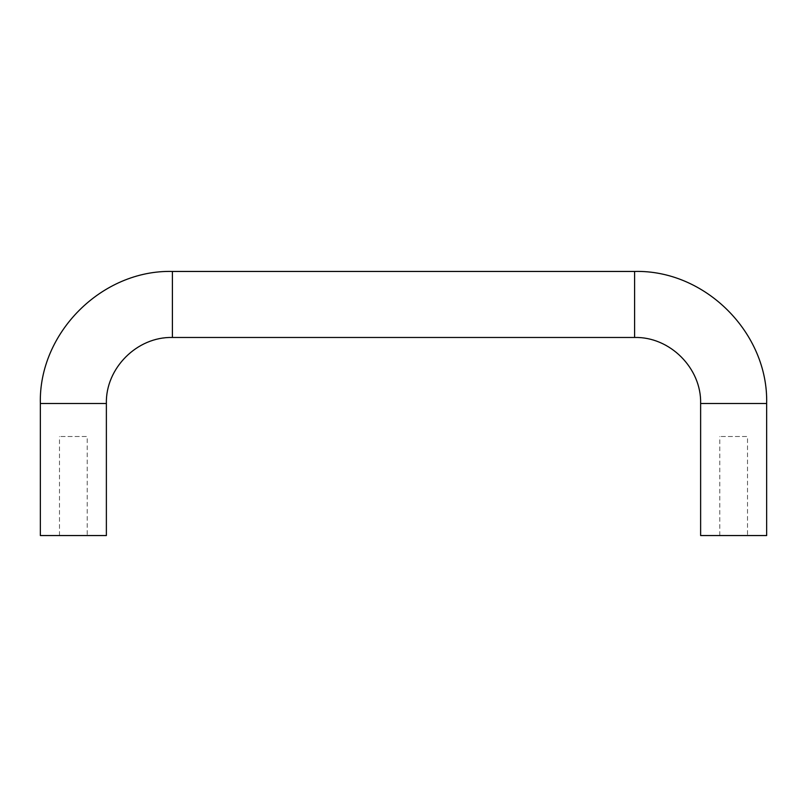 <?xml version="1.0" encoding="UTF-8"?>
<svg xmlns="http://www.w3.org/2000/svg" width="807" height="807" viewBox="0 0 807 807"><rect width="100%" height="100%" fill="white"/><g stroke="black" fill="none" stroke-linecap="round" stroke-linejoin="round"><path stroke-width="0.61" stroke-dasharray="4.04 3.03" d="M87.227 535.555L59.496 535.555L87.227 535.555L87.227 436.516L59.496 436.516L87.227 436.516M747.504 535.555L719.773 535.555L747.504 535.555L747.504 436.516L719.773 436.516L747.504 436.516M40.35 535.555L106.373 535.555M766.65 535.555L700.627 535.555M634.595 271.445L634.595 337.477M172.405 271.445L172.405 337.477M766.65 403.5L700.627 403.5M40.35 403.5L106.373 403.5M59.496 535.555L59.496 436.516M719.773 535.555L719.773 436.516"/><path stroke-width="1.21" d="M700.627 403.5L766.65 403.5L766.65 535.555L700.627 535.555L700.627 403.5C701.535 368.214 669.881 336.559 634.595 337.477L172.405 337.477C137.119 336.559 105.465 368.214 106.373 403.5L106.373 535.555L40.35 535.555L40.35 403.5L106.373 403.5M634.595 337.477L634.595 271.445L172.405 271.445C101.853 269.629 38.534 332.928 40.35 403.5M172.405 337.477L172.405 271.445M766.65 403.5C768.466 332.938 705.167 269.629 634.595 271.445"/></g></svg>
